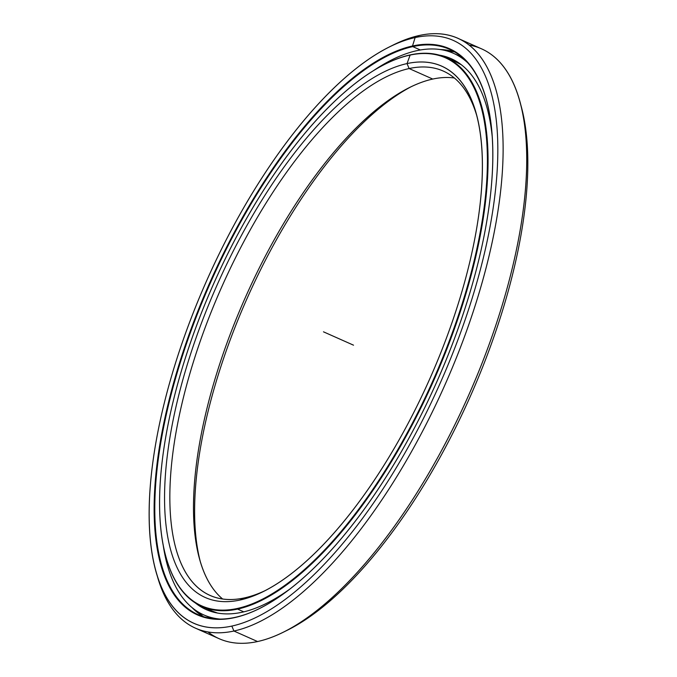 <?xml version="1.0" encoding="UTF-8"?>
<svg xmlns="http://www.w3.org/2000/svg" width="677" height="677" viewBox="0 0 677 677"><rect width="100%" height="100%" fill="white"/><g stroke="black" fill="none" stroke-linecap="round" stroke-linejoin="round"><path stroke-width="1.02" d="M450.984 60.16A300.368 120.083 114 0 1 461.375 64.789A300.368 120.083 -66 0 0 456.281 62.149L461.367 64.789M410.186 54.905A300.368 120.083 114 0 1 445.948 57.553A300.368 120.083 114 0 1 449.824 341.343A300.368 120.083 114 0 1 237.576 609.097L243.779 611.856L237.576 609.097A300.368 120.083 -66 0 0 463.491 301.688A300.368 120.083 -66 0 0 410.186 54.905L409.653 55.167A299.886 119.897 114 0 1 462.865 301.561A299.886 119.897 114 0 1 237.314 608.479L237.576 609.097L237.314 608.479A299.886 119.897 -66 0 0 462.865 301.561A299.886 119.897 -66 0 0 409.653 55.167A299.886 119.897 -66 0 0 184.093 362.077A299.886 119.897 -66 0 0 237.314 608.479A299.886 119.897 114 0 1 166.026 557.137A299.886 119.897 114 0 1 213.932 283.096A299.886 119.897 114 0 1 385.374 64.002A299.886 119.897 114 0 1 409.653 55.167L410.186 54.905A300.368 120.083 -66 0 0 385.873 63.748A300.368 120.083 -66 0 0 385.619 63.875A300.368 120.083 114 0 1 410.186 54.905L407.029 63.587A290.755 116.241 -66 0 0 188.341 361.163A290.755 116.241 -66 0 0 239.937 600.05L244.236 597.943A286.93 114.709 114 0 1 193.317 362.195A286.93 114.709 114 0 1 409.128 68.546L407.029 63.587L409.128 68.546A286.93 114.709 -66 0 0 206.375 324.325A286.93 114.709 -66 0 0 210.073 595.413A286.93 114.709 -66 0 0 244.236 597.943A286.93 114.709 -66 0 0 265.486 590.462A286.93 114.709 114 0 1 244.236 597.943L239.937 600.05A290.755 116.241 -66 0 0 263.48 591.486A290.755 116.241 -66 0 0 429.692 379.061A290.755 116.241 -66 0 0 476.134 113.364A290.755 116.241 -66 0 0 407.029 63.587A290.755 116.241 114 0 1 458.625 302.484A290.755 116.241 114 0 1 239.937 600.05A290.755 116.241 114 0 1 188.341 361.163A290.755 116.241 114 0 1 407.029 63.587L409.128 68.546L432.764 79.057L409.128 68.546A286.93 114.709 114 0 1 476.726 115.539A286.93 114.709 -66 0 0 443.291 71.077A286.93 114.709 -66 0 0 409.128 68.546L432.764 79.057A286.93 114.709 -66 0 0 409.534 87.511A286.93 114.709 -66 0 0 245.506 297.135A286.93 114.709 -66 0 0 199.664 559.337A286.93 114.709 -66 0 0 222.631 598.993A286.93 114.709 114 0 1 235.875 319.823A286.93 114.709 114 0 1 432.764 79.057A286.93 114.709 114 0 1 454.369 78.007A286.93 114.709 -66 0 0 432.764 79.057M200.274 561.461A290.755 116.241 114 0 1 247.308 297.939A290.755 116.241 114 0 1 411.514 86.538A290.755 116.241 -66 0 0 247.308 297.939A290.755 116.241 -66 0 0 200.274 561.461M166.102 557.408A300.368 120.083 -66 0 0 166.178 557.67A300.368 120.083 -66 0 0 237.576 609.097A300.368 120.083 114 0 1 201.814 606.44A300.368 120.083 114 0 1 166.102 557.408M201.814 606.44L212.146 611.035A300.368 120.083 -66 0 0 217.512 613.049A300.368 120.083 114 0 1 207.111 608.437M469.026 45.046A322.794 129.053 114 0 1 519.792 101.228A322.794 129.053 114 0 1 468.23 396.206A322.794 129.053 114 0 1 283.697 632.03A322.794 129.053 114 0 1 257.565 641.542A322.794 129.053 -66 0 0 485.663 353.792A322.794 129.053 -66 0 0 481.499 48.82L457.872 38.31A322.794 129.053 114 0 1 462.027 343.281A322.794 129.053 114 0 1 233.937 631.032L257.565 641.542L233.937 631.032A322.794 129.053 -66 0 0 476.718 300.673A322.794 129.053 -66 0 0 419.435 35.458A322.794 129.053 114 0 1 457.872 38.31M520.376 103.403A318.969 127.521 114 0 1 470.033 397.001A318.969 127.521 114 0 1 285.702 631.015A318.969 127.521 -66 0 0 287.691 630.042A318.969 127.521 -66 0 0 470.033 397.001A318.969 127.521 -66 0 0 520.985 105.527L519.792 101.228M391.298 45.985A322.794 129.053 114 0 1 419.435 35.458L415.136 37.565A318.969 127.521 114 0 1 471.734 299.632A318.969 127.521 114 0 1 231.83 626.081L233.937 631.032L231.83 626.081A318.969 127.521 -66 0 0 471.734 299.632A318.969 127.521 -66 0 0 415.136 37.565A318.969 127.521 -66 0 0 175.225 364.006A318.969 127.521 -66 0 0 231.83 626.081A318.969 127.521 114 0 1 156.015 571.473A318.969 127.521 114 0 1 206.967 279.999A318.969 127.521 114 0 1 389.309 46.958A318.969 127.521 114 0 1 415.136 37.565L419.435 35.458A322.794 129.053 -66 0 0 393.303 44.97L389.309 46.958M419.435 35.458L415.136 37.565L412.505 45.985A309.838 123.874 114 0 1 467.494 300.554A309.838 123.874 114 0 1 234.454 617.652A309.838 123.874 114 0 1 179.473 363.084A309.838 123.874 114 0 1 412.505 45.985L412.767 46.611L412.505 45.985A309.838 123.874 -66 0 0 179.473 363.084A309.838 123.874 -66 0 0 234.454 617.652L234.995 617.39A309.355 123.679 114 0 1 180.09 363.21A309.355 123.679 114 0 1 412.767 46.611A309.355 123.679 -66 0 0 194.172 322.379A309.355 123.679 -66 0 0 198.158 614.657A309.355 123.679 -66 0 0 234.995 617.39A309.355 123.679 -66 0 0 259.79 608.403A309.355 123.679 114 0 1 234.995 617.39L234.454 617.652A309.838 123.874 -66 0 0 259.536 608.521A309.838 123.874 -66 0 0 436.665 382.158A309.838 123.874 -66 0 0 486.154 99.028A309.838 123.874 -66 0 0 412.505 45.985L412.767 46.611L420.366 49.988L412.767 46.611A309.355 123.679 114 0 1 486.23 99.299A309.355 123.679 -66 0 0 449.604 49.336A309.355 123.679 -66 0 0 412.767 46.611L420.366 49.988M203.455 616.662A309.355 123.679 114 0 1 192.04 607.574A309.355 123.679 -66 0 0 203.455 616.662L192.056 607.591M454.639 51.934A309.355 123.679 -66 0 0 440.253 49.539A309.355 123.679 114 0 1 454.639 51.934L440.278 49.539M156.015 571.473L157.208 575.772A322.794 129.053 -66 0 0 233.937 631.032A322.794 129.053 114 0 1 195.501 628.18A322.794 129.053 114 0 1 156.624 573.597M195.501 628.18L219.128 638.69A322.794 129.053 -66 0 0 257.565 641.542A322.794 129.053 114 0 1 207.974 631.954M416.99 50.64A307.299 122.859 114 0 1 453.573 53.356A307.299 122.859 114 0 1 467.621 62.707A307.299 122.859 -66 0 0 416.99 50.64A307.299 122.859 -66 0 0 373.763 70.459A307.299 122.859 114 0 1 416.99 50.64M195.264 602.894A301.468 120.523 -66 0 0 206.172 609.588A301.468 120.523 -66 0 0 242.07 612.245A301.468 120.523 -66 0 0 291.118 588.135A301.468 120.523 114 0 1 242.07 612.245A301.468 120.523 114 0 1 195.264 602.894M453.26 59.661L451.923 59.221M202.821 607.117L203.447 607.692M492.162 136.136A301.468 120.523 -66 0 0 451.204 58.687A301.468 120.523 -66 0 0 438.933 55.057A301.468 120.523 114 0 1 492.162 136.136M163.055 544.19A307.299 122.859 -66 0 0 220.152 619.091A307.299 122.859 114 0 1 203.802 614.919A307.299 122.859 114 0 1 163.055 544.19M323.479 331.823L353.521 345.177M445.948 57.553L456.281 62.149M385.873 63.748L385.374 64.002M166.178 557.67L166.026 557.137M212.146 611.035L217.512 613.049M283.697 632.03L287.691 630.042M453.573 53.356L460.233 56.318M203.802 614.919L210.462 617.881"/></g></svg>
